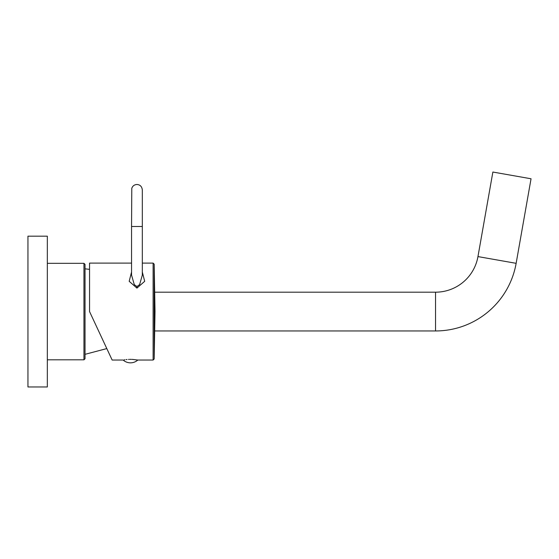 <?xml version="1.0" encoding="UTF-8"?>
<svg xmlns="http://www.w3.org/2000/svg" width="559" height="559" viewBox="0 0 559 559"><rect width="100%" height="100%" fill="white"/><g stroke="black" fill="none" stroke-linecap="round" stroke-linejoin="round"><path stroke-width="0.84" d="M85.031 358.745L85.031 264.4L83.955 263.324L83.955 359.821L85.031 358.745M47.333 236.184L47.333 386.961L27.95 386.961L27.95 236.184L47.333 236.184M97.769 329.195L112.149 360.038L89.552 311.573L89.552 263.107L131.554 263.107M130.226 359.374L129.807 359.374M129.052 359.395L128.5 359.416M127.033 359.521L125.999 359.619M124.832 359.765L124.112 359.87M130.478 359.374C121.156 360.08 121.156 360.08 130.478 359.374C139.792 360.08 139.792 360.08 130.478 359.374M112.149 360.038L123.155 360.038A10.977 10.977 0 0 0 137.8 360.038L132.79 359.437M132.49 359.423L131.924 359.395M131.218 359.374L130.778 359.374M131.554 272.037L129.185 281.31L136.941 288.109L144.69 281.31L142.321 272.037M131.554 275.084L134.279 284.615L136.941 286.55L139.617 284.587L142.321 275.084L142.321 226.493L131.554 226.493L131.554 275.084M154.675 292.189L435.538 292.189A43.078 43.078 0 0 0 477.959 256.588L516.139 263.324L531.05 178.775L492.87 172.039L477.959 256.588M154.675 330.956L435.538 330.956A81.852 81.852 0 0 0 516.139 263.324M153.11 360.038L153.11 263.107L154.186 264.169L154.186 358.976L153.11 360.038L137.8 360.038M136.941 288.109L136.941 286.55M435.538 292.189L435.538 330.956M89.552 269.354L85.031 268.816M47.333 359.821L83.955 359.821M47.333 263.324L83.955 263.324M106.811 348.578L85.031 354.329M142.321 263.107L153.11 263.107M131.554 226.493L131.791 188.292C132.679 185.902 134.391 184.638 136.941 184.491C140.085 184.694 141.881 186.489 142.321 189.878L142.321 226.493M154.186 358.976L155.018 311.573L154.186 264.169"/></g></svg>
